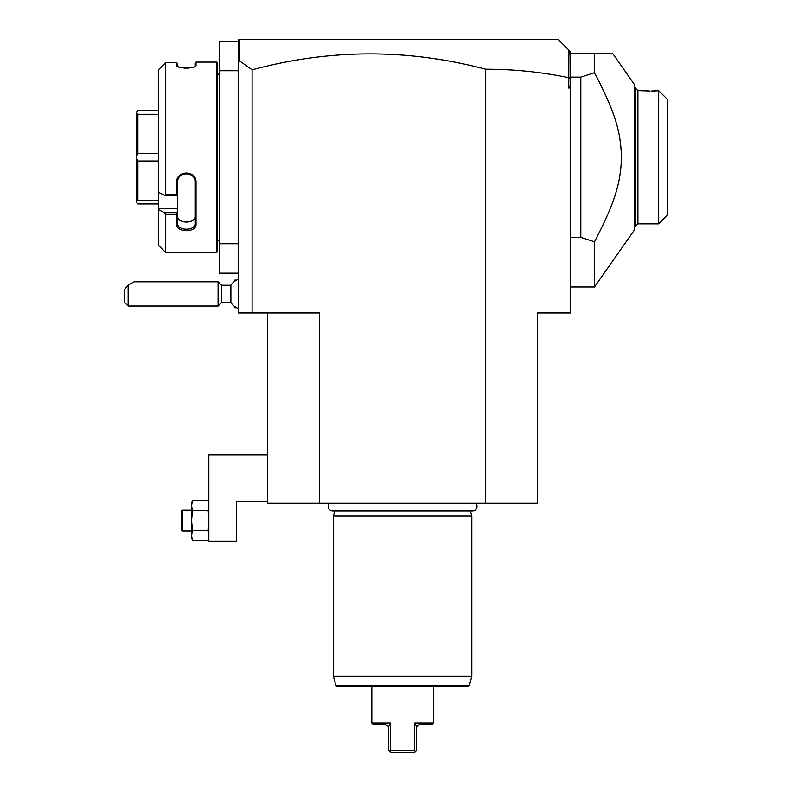 <?xml version="1.0" encoding="UTF-8"?>
<svg xmlns="http://www.w3.org/2000/svg" width="792" height="792" viewBox="0 0 792 792"><rect width="100%" height="100%" fill="white"/><g stroke="black" fill="none" stroke-linecap="round" stroke-linejoin="round"><path stroke-width="1.19" d="M319.582 503.267L319.582 312.959L252.103 312.959L252.103 69.844C329.908 48.787 407.761 48.589 485.664 69.241C513.642 69.191 541.342 72.013 568.775 77.705L568.775 88.041L570.448 88.041L570.448 312.959L537.57 312.959L537.57 503.267L267.676 503.267L267.676 312.959M485.664 69.241L485.664 503.267M252.103 312.959L238.263 312.959L238.263 70.745L219.235 70.745L219.235 41.333L238.263 41.333M252.103 69.844L239.63 60.964L238.263 61.994L238.263 70.745M238.263 243.748L219.235 243.748L219.235 70.745M238.263 273.161L219.235 273.161L219.235 243.748M217.503 74.201L219.235 74.201M217.503 240.293L219.235 240.293M216.464 62.093L216.464 252.4L165.597 252.4L216.464 252.4L217.503 251.361L217.503 63.132L216.464 62.093L196.05 62.093L196.05 65.221L195.01 66.221L195.01 63.132L196.05 62.093M195.584 66.023L196.05 65.221C196.594 68.963 176.131 68.963 176.675 65.221L179.22 67.122M183.942 68.082L185.615 68.181M186.922 68.191L189.07 68.053M177.774 66.479L177.715 63.677L176.675 62.756L165.597 62.756L158.677 69.587L164.449 63.786M158.677 69.587L158.677 192.387L164.449 195.287L165.597 194.802L165.597 62.756M165.597 194.802L176.675 194.802L176.675 182.309C176.121 169.973 196.594 169.953 196.05 182.309L196.05 224.205C196.594 232.818 176.121 232.808 176.675 224.205L176.675 214.186L165.597 214.186L164.449 212.672L158.677 209.771L164.449 212.672L177.715 212.672L176.675 214.186M158.677 192.387L158.677 245.48L165.597 252.4L165.597 214.186M177.141 66.023L176.675 62.756L177.715 63.677M164.449 195.287L177.715 195.287L176.675 194.802M177.715 195.238L177.715 182.041C177.151 171.161 195.575 171.161 195.01 182.041L195.01 223.483C195.575 231.115 177.151 231.115 177.715 223.483L177.715 212.82M176.675 182.309L177.715 182.041L177.715 180.408M196.05 182.309L195.01 182.041M196.05 224.205L195.01 223.483L195.01 216.295M176.675 224.205L177.715 223.483C177.151 231.115 195.575 231.115 195.01 223.483L195.01 216.285C195.565 223.968 177.16 223.968 177.715 216.285M158.677 208.326L177.715 208.326L177.715 212.672M177.715 195.287L177.715 208.326M158.677 110.534L137.917 110.534L136.194 112.266L137.917 114.296L158.677 114.296M158.677 153.48L137.917 153.48L137.917 114.296M137.917 153.48L136.194 157.182L137.917 161.014L158.677 161.014M158.677 200.198L137.917 200.198L137.917 161.014M137.917 200.198L136.194 202.158L137.917 203.96L158.677 203.96M136.194 157.182L136.194 112.335M136.194 202.158L136.194 157.311M238.263 43.382L238.263 39.6L239.996 39.6L238.649 40.946L238.263 43.382L238.263 61.994M239.996 39.6L558.33 39.6L568.913 50.173L568.775 77.705M239.63 60.964L239.63 39.966M568.913 50.173L570.448 51.708L570.448 85.744L568.775 88.041M570.448 78.606L568.913 77.586M570.448 85.744L570.448 88.041M570.448 56.965L569.547 50.817M612.652 53.44L594.485 53.44L612.652 53.44L634.461 84.586L634.461 229.908L594.485 287.001L594.485 241.808L580.823 237.352L570.448 237.352M570.448 77.141L580.823 77.141L594.485 72.686L594.485 53.44L570.448 53.44M580.823 77.141L580.823 237.352M594.485 72.686C616.364 114.721 620.809 133.046 621.492 158.301C620.393 182.754 615.8 200.891 594.485 241.808M634.461 88.041L635.323 88.041L635.323 226.453L637.916 223.859L637.916 90.635L645.638 90.852M634.461 226.453L635.323 226.453M635.323 88.041L637.916 90.635M646.866 90.931L649.46 91.031M649.955 91.04L643.282 90.635M652.954 91.021L655.301 90.922M655.321 90.922L656.301 90.862M656.726 90.832L658.607 90.664M637.916 223.859L658.677 223.859L658.677 90.654L651.064 91.05M658.677 223.859L667.329 215.206L667.329 99.287L658.677 90.654M238.263 308.464A15.573 15.573 0 0 1 230.888 302.574L230.888 285.278L221.552 285.278L218.097 281.813L134.185 281.813L128.136 285.041L128.136 306.039L218.097 306.039L218.097 281.813M236.531 280.17L234.808 280.081L234.808 281.239M236.531 307.761L234.808 307.761L234.808 306.613M221.552 285.278L221.552 302.574L218.097 306.039M128.136 285.041L124.671 289.169L124.671 302.574L128.136 306.039M267.676 501.534L236.531 501.534L236.531 541.332L208.85 541.332L208.85 454.826L267.676 454.826M191.793 537.976L192.525 540.54L191.555 535.55L192.525 540.54L207.88 540.54L208.613 537.976M207.88 540.54L208.85 535.808M192.525 530.551L191.555 520.572L191.555 535.808L192.525 530.551L207.88 530.551L208.85 520.572L207.88 510.583L208.85 505.583L207.88 500.593L192.525 500.593L191.555 505.583L192.525 500.593L191.555 503.267M181.17 511.226L182.21 510.187L182.21 530.947L181.17 529.907L181.17 511.226L182.21 510.187L191.555 510.187M192.525 510.583L191.555 505.583L191.555 520.572L192.525 510.583L207.88 510.583M208.85 535.818L207.88 530.551M208.821 536.471L208.603 538.016M191.585 536.471L191.803 538.016M208.821 504.652L208.85 505.326M191.585 504.652L191.555 505.326M182.21 530.947L191.555 530.947M329.482 503.267A4.534 4.534 0 0 0 332.749 510.949L472.507 510.949A4.534 4.534 0 0 0 475.764 503.267M470.458 510.949L471.824 516.067L333.422 516.067L333.422 676.279L471.824 676.279L471.824 516.067M334.788 510.949L333.422 516.067M469.389 685.377L335.858 685.377L337.531 686.654L467.716 686.654L469.389 685.377L471.824 676.279M388.763 726.502L390.515 722.987L371.824 722.987L371.824 686.654M390.248 723.551L390.515 750.668L414.731 750.668L414.731 722.987L416.582 726.68L419.235 724.72L431.69 724.72L433.422 722.987L414.731 722.987M412.652 750.668L413.246 750.668M371.824 722.987L373.557 724.72L386.011 724.72L388.664 726.68L388.783 750.668L389.951 751.846L390.515 750.668M389.951 751.846L390.515 752.4L414.731 752.4L416.463 750.668L416.582 726.68M414.731 750.668L415.295 751.846M415.79 725.165L415.374 724.324M570.448 287.001L594.485 287.001M238.263 279.378A15.573 15.573 0 0 0 230.888 285.278M230.888 302.574L221.552 302.574M208.85 503.267L207.88 500.593L208.85 503.267M335.858 685.377L333.422 676.279M433.422 722.987L433.422 686.654"/></g></svg>

